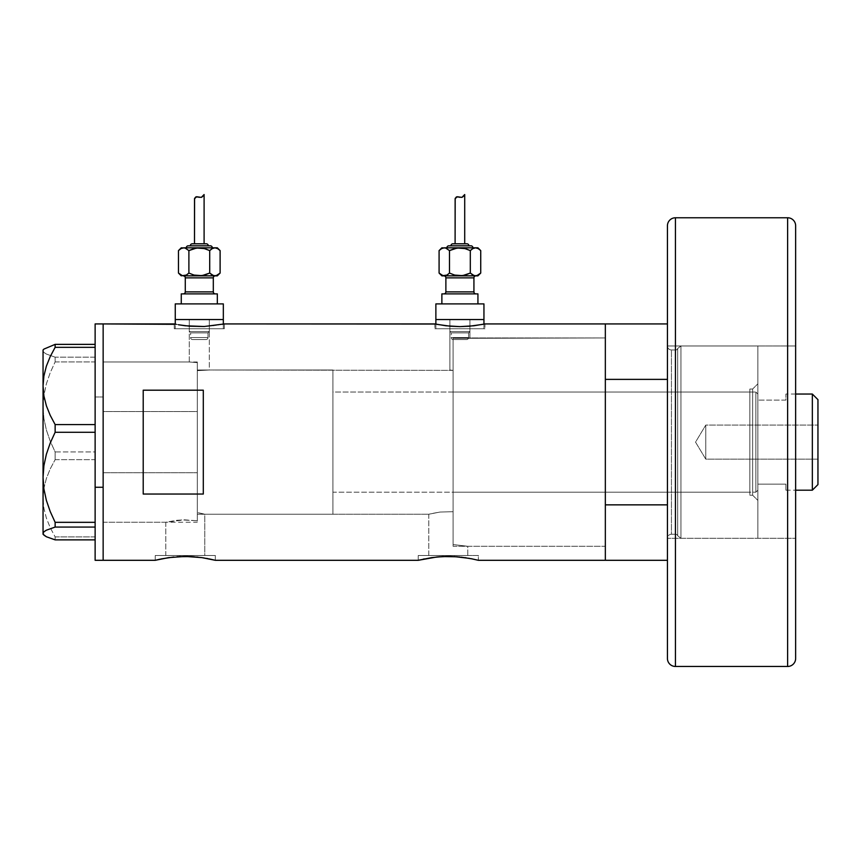 <?xml version="1.0" encoding="UTF-8"?>
<svg xmlns="http://www.w3.org/2000/svg" width="861" height="861" viewBox="0 0 861 861"><rect width="100%" height="100%" fill="white"/><g stroke="black" fill="none" stroke-linecap="round" stroke-linejoin="round"><path stroke-width="0.65" stroke-dasharray="4.3 3.23" d="M214.744 560.156L215.325 560.307L215.325 555.496L185.276 555.496L204.767 555.496L204.767 514.232L197.298 512.586L197.298 370.671L209.309 370.004L453.09 370.381L453.09 511.714L440.068 512.037L428.8 514.232L204.767 514.232L200.419 513.178L204.767 514.232L204.767 555.496L165.786 555.496L165.786 522.24L181.875 519.915L197.298 520.765L197.298 512.586L200.419 513.178L197.298 512.586L197.298 520.765L184.598 519.84L165.786 522.24L103.148 522.24L103.148 361.997L189.28 361.997L189.28 319.528L209.309 319.528L209.309 370.004L197.298 370.671L197.298 362.599L189.28 361.997L197.298 362.599L197.298 520.765L197.298 362.599L197.298 439.314L197.298 362.599L189.28 361.997L103.148 361.997L103.148 560.307L103.148 323.93L103.148 522.24L103.148 361.997L103.148 522.24L165.786 522.24L176.709 520.302L184.598 519.84L197.298 520.765L197.298 362.599L197.298 520.765L197.298 512.586L197.298 520.765L181.886 519.915L165.786 522.24L165.786 555.496L185.276 555.496L155.228 555.496L215.325 555.496L215.325 560.307L203.196 557.82M455.48 338.341L453.09 338.212L453.09 370.381L449.894 370.004L449.894 319.528L469.923 319.528L469.923 337.953L455.48 338.341L605.337 337.953L605.337 546.283L467.781 546.283L467.781 555.496L428.8 555.496L428.8 514.232L430.791 513.716L440.068 512.037L453.09 511.714L453.09 544.55L467.781 546.283L453.09 544.55L453.09 338.212L455.48 338.341L453.09 338.212L453.09 544.55L453.09 338.212L453.09 544.55L467.781 546.283L605.337 546.283L605.337 442.123L605.337 560.307L605.337 504.858L667.436 504.858L667.436 560.307L667.436 379.378L605.337 379.378L605.337 323.93L605.337 560.307L605.337 337.953L455.48 338.341L469.923 337.953L469.923 319.528L435.87 319.528L483.947 319.528L449.894 319.528L469.923 319.528L449.894 319.528L449.894 370.004L453.09 370.381L453.09 338.212L453.09 383.511L453.09 338.212L455.48 338.341M223.333 328.741L223.333 324.145L223.333 328.741L175.257 328.741L223.333 328.741M174.256 323.93L174.256 328.741L199.3 328.741L175.257 328.741L175.257 324.145L175.257 328.741L224.334 328.741L174.256 328.741L174.256 323.93L185.395 325.781L199.311 326.62L213.216 325.781L224.334 323.93L224.334 328.741L224.334 323.93M483.947 328.741L483.947 324.145L483.947 328.741L435.87 328.741L483.947 328.741M435.87 324.145L435.87 328.741L484.947 328.741L434.87 328.741L434.87 323.93L446.009 325.781L459.914 326.62L473.83 325.781L484.947 323.93L484.947 328.741L484.947 323.93L473.83 325.781L459.914 326.62L446.009 325.781L434.87 323.93L434.87 328.741L484.947 328.741L435.87 328.741L435.87 324.145M155.228 560.307L155.228 555.496L155.228 560.307L168.562 557.637M206.511 558.38L191.131 556.572L177.086 556.712M191.131 556.572L187.752 556.443M196.782 557.002L194.242 556.776M201.937 557.627L197.998 557.132M469.525 558.38L454.145 556.572L442.393 556.572L431.565 557.637L418.242 560.307L418.242 555.496L478.339 555.496L478.339 560.307L466.21 557.82M431.576 557.637L436.753 557.002M448.28 556.421L440.1 556.712M454.145 556.572L450.766 556.443M459.796 557.002L457.256 556.776M464.951 557.627L461.012 557.132M174.74 324.037L185.395 325.781L199.311 326.62L213.216 325.781L223.849 324.037M162.406 558.681L161.233 558.918M185.266 556.421L173.739 557.002M209.288 558.918L208.125 558.681M215.325 560.307L214.733 560.156M425.42 558.681L424.247 558.918M472.302 558.918L471.139 558.681M478.339 560.307L477.747 560.156L478.339 560.307L478.339 555.496L418.242 555.496L418.242 560.307M143.206 494.042L203.304 494.042L203.304 390.194L143.206 390.194L143.206 494.042L203.304 494.042L203.304 390.194L143.206 390.194L143.206 494.042M605.337 323.93L605.337 546.283L605.337 337.953L453.09 337.953L453.09 546.283L605.337 546.283L605.337 323.93M453.09 511.714L453.09 383.522L453.09 544.55L453.09 511.714L440.079 512.037L428.8 514.232L428.8 555.496L448.29 555.496L418.242 555.496L467.781 555.496L428.8 555.496L467.781 555.496L467.781 546.283L453.09 544.55L453.09 370.381L209.309 370.004L209.309 319.528L175.257 319.528L223.333 319.528L189.28 319.528L209.309 319.528L189.28 319.528L189.28 361.997L197.298 362.599L197.298 370.671L209.309 370.004L197.298 370.671L197.298 512.586L204.767 514.232L428.8 514.232L440.079 512.037L453.09 511.714M203.304 494.042L203.304 390.194L203.304 494.042M478.339 555.496L454.145 555.496L478.339 555.496M215.325 555.496L155.228 555.496L215.325 555.496M204.767 555.496L165.786 555.496L204.767 555.496M434.87 328.741L455.017 328.741L434.87 328.741M174.256 328.741L224.334 328.741L174.256 328.741M199.3 328.741L222.87 328.741L199.3 328.741M103.148 472.711L197.298 472.711L197.298 361.997L197.298 411.526L103.148 411.526L103.148 522.24L103.148 411.526L197.298 411.526L197.298 522.24L197.298 472.711L103.148 472.711M95.13 396.986L95.13 323.93L95.13 396.986L103.148 396.986L95.13 396.986L95.13 560.307L95.13 396.986M103.148 323.93L103.148 560.307L103.148 323.93M95.13 347.338L95.13 424.581L95.13 347.338M43.933 349.092L43.05 350.771L43.9 352.418L46.354 354.043L55.136 357.175L95.13 357.175L95.13 361.911L55.136 361.911L50.218 372.705L46.365 383.877L43.911 395.274L43.05 406.93L43.922 418.65L46.386 430.037L50.207 441.144L55.136 451.95L95.13 451.95L95.13 361.911L95.13 459.656L55.136 459.656L50.229 468.879L46.408 478.372L43.933 488.176L43.05 498.282L43.9 508.227L46.354 518.031L50.207 527.632L55.136 536.898L95.13 536.898L95.13 459.656L95.13 539.869L95.13 527.061L95.13 539.869L95.13 536.898L55.136 536.898L55.136 539.869L55.136 536.898L50.207 527.632L46.354 518.031L43.9 508.227L43.05 498.282L43.05 406.93L43.922 418.65L46.386 430.037L50.207 441.144L55.136 451.95L55.136 459.656L50.229 468.879L46.408 478.372L43.933 488.176L43.05 498.282L43.05 534.261L43.05 350.771L43.9 352.418L46.354 354.043L55.136 357.175L55.136 361.911L50.218 372.705L46.365 383.877L43.911 395.274L43.05 406.93L43.05 349.975L43.05 350.771L43.933 349.092M95.13 432.287L95.13 522.326L95.13 432.287M95.13 527.061L95.13 522.326L95.13 527.061M55.136 361.911L95.13 361.911L95.13 357.175L55.136 357.175L55.136 361.911M55.136 459.656L95.13 459.656L95.13 451.95L55.136 451.95L55.136 459.656M197.298 472.711L197.298 361.997L197.298 472.711M752.643 495.204L752.643 389.032L757.852 383.823L757.852 500.413L752.643 495.204L749.845 495.204L749.845 389.032L752.643 389.032L752.643 495.204L752.643 389.032L749.845 389.032L749.845 495.204L752.643 495.204L757.852 500.413L757.852 345.971L680.954 345.971L677.661 348.49L677.661 535.746L680.954 538.265L680.954 345.971L680.954 538.265L757.852 538.265L757.852 345.971L757.852 538.265L680.954 538.265L680.954 345.971L757.852 345.971L757.852 500.133L757.852 383.823L752.643 389.032L752.643 495.204M453.09 492.201L453.09 392.035L749.845 392.035L749.845 492.201L453.09 492.201L453.09 491.233L453.09 492.201L749.845 492.201L749.845 442.123L749.845 495.204L749.845 392.035L749.845 492.201L749.845 392.035L453.09 392.035L453.09 546.283L453.09 337.953L605.337 337.953L605.337 504.858L667.436 504.858L667.436 323.93L667.436 504.858L667.436 379.378L605.337 379.378L605.337 546.283L605.337 486.465L605.337 546.283L453.09 546.283L453.09 384.243L453.09 492.201M677.661 348.49A2.002 2.002 0 0 1 675.724 349.975L675.724 534.261A2.002 2.002 0 0 1 677.661 535.746L677.661 348.49L677.661 535.746A2.002 2.002 0 0 0 675.724 534.261L675.724 349.975L671.44 349.975A4.004 4.004 0 0 1 667.436 345.971L667.436 538.265A4.004 4.004 0 0 1 671.44 534.261L671.44 349.975L671.44 534.261L675.724 534.261L671.44 534.261L671.44 349.975L675.724 349.975L675.724 534.261L675.724 349.975A2.002 2.002 0 0 0 677.661 348.49L680.954 345.971L680.954 538.265L677.661 535.746L677.661 348.49M667.436 225.776L667.436 345.971A4.004 4.004 0 0 0 671.44 349.975L671.44 534.261A4.004 4.004 0 0 0 667.436 538.265L667.436 345.971L795.639 345.971L795.639 538.265L667.436 538.265L667.436 226.82M757.852 538.265L757.852 451.541L757.852 538.265M453.09 337.953L453.09 384.243L453.09 337.953M749.845 389.032L749.845 431.759L749.845 389.032M705.772 459.15L705.772 425.086L817.95 425.086L817.95 459.15L705.772 459.15L695.537 442.123L705.772 425.086L705.772 459.15L705.772 425.086L695.537 442.123L705.772 459.15L817.95 459.15L817.95 399.655L817.95 484.582L817.95 425.086L817.95 459.15L817.95 425.086L705.772 425.086L705.772 459.15M785.899 490.189L795.639 490.189L785.899 490.189L785.899 484.14L785.899 490.189L785.899 484.14L757.852 484.14L785.899 484.14L757.852 484.14L757.852 400.096L757.852 490.189L757.852 394.047L755.85 392.035L755.85 492.201L757.852 490.189L755.85 492.201L755.85 392.035L332.906 392.035L332.906 492.201L755.85 492.201L332.906 492.201L332.906 370.004L197.298 370.004L197.298 514.232L332.906 514.232L332.906 370.004L332.906 514.232L197.298 514.232L197.298 370.004L332.906 370.004L332.906 491.233L332.906 392.035L755.85 392.035L755.85 492.201L755.85 392.035L757.852 394.047L757.852 484.14L785.899 484.14L785.899 490.189M785.899 400.096L757.852 400.096L785.899 400.096L785.899 394.047L785.899 400.096L757.852 400.096L785.899 400.096L785.899 397.481L785.899 400.096M795.639 394.047L785.899 394.047L795.639 394.047M332.906 514.232L332.906 449.184L332.906 514.232M197.298 370.004L197.298 514.232L197.298 370.004M812.343 394.047L812.343 490.189L812.343 394.047M785.899 394.047L785.899 397.481L785.899 394.047M675.444 666.468L675.444 217.768L675.444 666.468M787.621 217.768L787.621 666.468L787.621 217.768M795.639 657.417L795.639 658.461M795.639 538.265L795.639 345.971L795.639 538.265L795.639 345.971L667.436 345.971L667.436 538.265L795.639 538.265M667.436 442.123L667.436 537.802L667.436 442.123M207.985 337.555L190.604 337.555A2.002 2.002 0 0 0 192.606 339.557L205.983 339.557A2.002 2.002 0 0 0 207.985 337.555L207.985 332.863L209.309 331.55L189.28 331.55L190.604 332.863L207.985 332.863L190.604 332.863L190.604 337.555L207.985 337.555L190.604 337.555L190.604 332.863L207.985 332.863L207.985 337.555A2.002 2.002 0 0 1 205.983 339.557L192.606 339.557A2.002 2.002 0 0 1 190.604 337.555L207.985 337.555M185.276 277.855L213.313 277.855L185.276 277.855M215.325 275.854L181.273 275.854L215.325 275.854M183.275 293.881L217.327 293.881L183.275 293.881M213.313 291.879L185.276 291.879L213.313 291.879M186.277 247.817L212.312 247.817L186.277 247.817M190.281 245.805L210.31 245.805L190.281 245.805M181.273 303.901L223.333 303.901L181.273 303.901M209.309 331.55L209.309 319.528L189.28 319.528L189.28 331.55L209.309 331.55L189.28 331.55L189.28 319.528L209.309 319.528L209.309 331.55L207.985 332.863L190.604 332.863L189.28 331.55L209.309 331.55M217.327 275.854L199.3 275.854L204.66 275.079L199.3 275.854L217.327 275.854M223.333 319.528L175.257 319.528L223.333 319.528M209.309 319.528L201.248 319.528L209.309 319.528M180.993 275.068L178.507 273.088M186.353 275.079L188.893 273.066L188.893 250.605L188.893 273.066L196.588 275.649M212.215 275.068L213.539 275.649L212.215 275.068M209.707 273.066L209.707 250.605L209.847 273.217M217.585 275.079L220.115 273.066L217.585 275.079M198.385 197.018L201.345 197.384L204.1 194.532M200.871 197.503L203.992 194.704M198.826 197.169L199.87 197.46M195.759 196.954L197.901 196.878M196.512 196.738L197.438 196.782M194.511 198.826L195.189 197.373M194.489 198.999L194.801 197.912M196.62 243.803L204.1 243.803L196.62 243.803M217.327 247.817L199.3 247.817L217.327 247.817M181.014 248.592L178.475 250.605L181.014 248.592M216.272 248.022L217.596 248.592L216.272 248.022M220.093 250.573L217.596 248.592M212.236 248.592L209.707 250.605L202.001 248.011M196.577 248.011L199.3 247.817L196.577 248.011M185.05 248.022L186.374 248.592L185.05 248.022M209.707 250.605L204.649 248.592M188.893 273.066L193.94 275.079M199.365 197.33L201.345 197.384M202.776 196.33L203.713 195.135M468.599 337.555L451.218 337.555A2.002 2.002 0 0 0 453.22 339.557L466.597 339.557A2.002 2.002 0 0 0 468.599 337.555L468.599 332.863L469.923 331.55L449.894 331.55L451.218 332.863L468.599 332.863L451.218 332.863L451.218 337.555L468.599 337.555L451.218 337.555L451.218 332.863L468.599 332.863L468.599 337.555A2.002 2.002 0 0 1 466.597 339.557L453.22 339.557A2.002 2.002 0 0 1 451.218 337.555L468.599 337.555M445.88 277.855L473.927 277.855L445.88 277.855M475.929 275.854L441.876 275.854L475.929 275.854M443.878 293.881L477.93 293.881L443.878 293.881M473.927 291.879L445.88 291.879L473.927 291.879M446.881 247.817L472.926 247.817L446.881 247.817M450.895 245.805L470.924 245.805L450.895 245.805M441.876 303.901L483.947 303.901L441.876 303.901M469.923 331.55L469.923 319.528L449.894 319.528L449.894 331.55L469.923 331.55L449.894 331.55L449.894 319.528L469.923 319.528L469.923 331.55L468.599 332.863L451.218 332.863L449.894 331.55L469.923 331.55M477.93 275.854L459.903 275.854L465.274 275.079L459.903 275.854L477.93 275.854M483.947 319.528L435.87 319.528L483.947 319.528M469.923 319.528L461.862 319.528L469.923 319.528M441.607 275.068L439.11 273.088M446.967 275.079L449.496 273.066L449.496 250.605L449.496 273.066L457.191 275.649M472.829 275.068L474.153 275.649L472.829 275.068M470.31 273.066L470.31 250.605L470.461 273.217M478.189 275.079L480.729 273.066L478.189 275.079M458.988 197.018L461.948 197.384L464.714 194.532M463.907 195.716L463.39 196.33L463.907 195.716M461.485 197.503L463.39 196.33M459.44 197.169L460.474 197.46M456.362 196.954L458.504 196.878M457.126 196.738L458.02 196.782M455.125 198.826L455.792 197.373M455.103 198.999L455.415 197.912M457.234 243.803L464.714 243.803L457.234 243.803M477.93 247.817L459.903 247.817L477.93 247.817M441.618 248.592L439.088 250.605L441.618 248.592M476.886 248.022L478.21 248.592L476.886 248.022M480.696 250.573L478.21 248.592M472.85 248.592L470.31 250.605L462.615 248.011M457.191 248.011L459.903 247.817L457.191 248.011M445.664 248.022L446.977 248.592L445.664 248.022M470.31 250.605L465.263 248.592M449.496 273.066L454.554 275.079M459.978 197.33L461.948 197.384M103.148 361.997L197.298 361.997M103.148 522.24L197.298 522.24"/><path stroke-width="1.29" d="M223.333 324.145L223.333 319.528L175.257 319.528L175.257 324.145L175.257 319.528L223.333 319.528L223.333 324.145M483.947 324.145L483.947 319.528L435.87 319.528L435.87 324.145L435.87 319.528L483.947 319.528L483.947 324.145M174.256 323.93L103.148 323.93L103.148 560.307L155.228 560.307L168.562 557.637L155.228 560.307L103.148 560.307L103.148 323.93L176.171 324.328M484.947 323.93L605.337 323.93L484.947 323.93L473.83 325.781L459.892 326.62L445.987 325.781L434.87 323.93L224.334 323.93L204.197 326.513L185.373 325.781L178.485 324.758L189.7 326.222L204.197 326.513L224.334 323.93L435.354 324.037M168.648 557.627L185.287 556.421L201.937 557.627M177.086 556.712L191.153 556.572L201.98 557.637L215.325 560.307L209.288 558.918M180.336 556.529L179.379 556.572M187.752 556.443L185.266 556.421M194.242 556.776L191.164 556.572M197.998 557.132L196.792 557.002M203.196 557.82L214.744 560.156M418.823 560.156L431.576 557.637L418.242 560.307L215.325 560.307L418.242 560.307L436.775 557.002L448.301 556.421L459.796 557.002M431.662 557.627L442.403 556.572L457.256 556.776M440.1 556.712L436.753 557.002M443.35 556.529L442.393 556.572M450.766 556.443L448.269 556.421M466.21 557.82L464.951 557.627M461.012 557.132L472.302 558.918M471.139 558.681L478.339 560.307L605.337 560.307L605.337 323.93L605.337 379.378L667.436 379.378L605.337 379.378L605.337 323.93L667.436 323.93M143.206 390.194L203.304 390.194L203.304 494.042L143.206 494.042L143.206 390.194L203.304 390.194L203.304 494.042L143.206 494.042L143.206 390.194M161.233 558.918L173.761 557.002M208.125 558.681L206.511 558.38M215.325 560.307L214.733 560.156M424.247 558.918L423.321 559.112M454.167 556.572L469.525 558.38M605.337 323.93L605.337 560.307L605.337 504.858L667.436 504.858L605.337 504.858L605.337 560.307L667.436 560.307L478.339 560.307M155.228 560.307L160.307 559.112M483.032 324.317L469.493 326.222L459.892 326.62L450.303 326.222L436.785 324.328M224.334 323.93L222.429 324.317M95.13 560.307L95.13 323.93L95.13 487.251L103.148 487.251L103.148 323.93L103.148 487.251L95.13 487.251L95.13 560.307L103.148 560.307L103.148 487.251L103.148 560.307M43.933 535.144L43.05 533.465L43.9 531.818L46.354 530.193L55.136 527.061L55.136 522.326L50.218 511.531L46.365 500.359L43.911 488.962L43.05 477.306L43.05 534.261L46.408 536.769L55.136 539.869L95.13 539.869L55.136 539.869L46.408 536.769L43.933 535.144L43.05 533.465L43.9 531.818L46.354 530.193L55.136 527.061L55.136 522.326L95.13 522.326L55.136 522.326L50.218 511.531L46.365 500.359L43.911 488.962L43.05 477.306L43.922 465.586L46.386 454.199L50.207 443.092L55.136 432.287L55.136 424.581L95.13 424.581L55.136 424.581L50.229 415.357L46.408 405.865L43.933 396.06L43.05 385.954L43.9 376.009L46.354 366.205L50.207 356.605L55.136 347.338L95.13 347.338L55.136 347.338L55.136 344.368L43.933 349.092L43.05 349.975L43.05 385.954L43.9 376.009L46.354 366.205L50.207 356.605L55.136 347.338L55.136 344.368L43.933 349.092M95.13 344.368L55.136 344.368L95.13 344.368M55.136 527.061L95.13 527.061L55.136 527.061M55.136 432.287L95.13 432.287L55.136 432.287L55.136 424.581L50.229 415.357L46.408 405.865L43.933 396.06L43.05 385.954L43.05 477.306L43.922 465.586L46.386 454.199L50.207 443.092L55.136 432.287M43.05 534.261L43.05 349.975M812.343 490.189L817.95 484.582L817.95 399.655L812.343 394.047L812.343 490.189L812.343 394.047L795.639 394.047L812.343 394.047L817.95 399.655L817.95 484.582L812.343 490.189L795.639 490.189L812.343 490.189M667.436 225.776L667.436 226.82L667.436 225.776A8.007 8.007 0 0 1 675.444 217.768L787.621 217.768L787.621 666.468A8.007 8.007 0 0 0 795.639 658.461L795.639 225.776A8.007 8.007 0 0 0 787.621 217.768L675.444 217.768A8.007 8.007 0 0 0 667.436 225.776L667.436 658.461A8.007 8.007 0 0 0 675.444 666.468L675.444 217.768L675.444 666.468L787.621 666.468L787.621 217.768A8.007 8.007 0 0 1 795.639 225.776L795.639 657.417M795.639 658.461A8.007 8.007 0 0 1 787.621 666.468L675.444 666.468A8.007 8.007 0 0 1 667.436 658.461L667.436 226.82M183.275 275.854A2.002 2.002 0 0 1 185.276 277.855L185.276 291.879A2.002 2.002 0 0 1 183.275 293.881A2.002 2.002 0 0 0 185.276 291.879L213.313 291.879L213.313 277.855A2.002 2.002 0 0 1 215.325 275.854A2.002 2.002 0 0 0 213.313 277.855L185.276 277.855A2.002 2.002 0 0 0 183.275 275.854M215.325 293.881A2.002 2.002 0 0 1 213.313 291.879A2.002 2.002 0 0 0 215.325 293.881M212.312 247.817A2.002 2.002 0 0 0 210.31 245.805L188.279 245.805A2.002 2.002 0 0 0 186.277 247.817A2.002 2.002 0 0 1 188.279 245.805L210.31 245.805A2.002 2.002 0 0 1 212.312 247.817M206.306 243.803A2.002 2.002 0 0 1 208.308 245.805A2.002 2.002 0 0 0 206.306 243.803L192.283 243.803A2.002 2.002 0 0 0 190.281 245.805A2.002 2.002 0 0 1 192.283 243.803L206.177 243.803M202.001 248.011L204.66 248.592L196.588 248.011L188.893 250.605L193.94 248.592L188.893 250.605L185.029 248.011L181.273 247.817L178.475 250.605L180.993 248.592L183.684 247.817L217.327 247.817L183.684 247.817L180.993 248.592L178.475 250.605L181.273 247.817L185.029 248.011L188.893 250.605L193.94 248.592L199.3 247.817L204.66 248.592L209.707 250.605L212.215 248.592L214.906 247.817L217.585 248.592L220.115 250.605L217.596 248.592M194.672 198.213L196.512 196.738L201.345 197.384L204.1 194.532L204.1 243.803L204.1 194.532L201.345 197.384L196.523 196.738L194.511 198.826L194.489 243.803L194.575 198.525M216.272 275.649L217.327 275.854L220.115 273.066L217.596 275.068L214.906 275.854L217.327 275.854L220.115 273.066L220.115 250.605L220.115 273.066L216.262 275.649M217.327 303.901L217.327 293.881L181.273 293.881L181.273 303.901L181.273 293.881L217.327 293.881L217.327 303.901M223.333 319.528L223.333 303.901L175.257 303.901L175.257 319.528L223.333 319.528L223.333 303.901L175.257 303.901L175.257 319.528L223.333 319.528M183.608 275.854L214.906 275.854L216.251 275.66L213.56 275.66L209.707 273.066L212.226 275.079L209.707 273.066L204.649 275.079L209.707 273.066L212.215 275.068L214.906 275.854L199.892 275.843M213.313 277.855L213.313 291.879L185.276 291.879L185.276 277.855L213.313 277.855M182.317 275.649L178.475 273.066L178.475 250.605L178.475 273.066L180.993 275.068M199.3 275.854L193.929 275.079L202.001 275.649L209.707 273.066L204.66 275.079L199.3 275.854L183.684 275.854L186.353 275.079L182.338 275.66L178.475 273.066L181.273 275.854M196.577 275.649L194.866 275.316M186.353 275.079L188.893 273.066L188.893 250.605L188.893 273.066L193.929 275.079L188.893 273.066L186.374 275.068L188.936 273.088M203.045 196.017L202.141 196.921M198.385 197.018L195.759 196.954L197.901 196.878M196.512 196.738L199.365 197.33M214.981 247.817L212.236 248.592L209.664 250.583M212.236 248.592L209.707 250.605L209.707 273.066L209.707 250.605L203.723 248.345M185.05 248.022L188.893 250.605L185.05 248.022M199.3 247.817L198.697 247.817M214.906 247.817L217.585 248.592L220.115 250.605L217.327 247.817M183.684 275.854L182.338 275.66M195.759 196.954L194.489 198.999L195.759 196.954L197.686 196.835M443.878 275.854A2.002 2.002 0 0 1 445.88 277.855L445.88 291.879A2.002 2.002 0 0 1 443.878 293.881A2.002 2.002 0 0 0 445.88 291.879L473.927 291.879L473.927 277.855A2.002 2.002 0 0 1 475.929 275.854A2.002 2.002 0 0 0 473.927 277.855L445.88 277.855A2.002 2.002 0 0 0 443.878 275.854M475.929 293.881A2.002 2.002 0 0 1 473.927 291.879A2.002 2.002 0 0 0 475.929 293.881M472.926 247.817A2.002 2.002 0 0 0 470.924 245.805L448.893 245.805A2.002 2.002 0 0 0 446.881 247.817A2.002 2.002 0 0 1 448.893 245.805L470.924 245.805A2.002 2.002 0 0 1 472.926 247.817M466.92 243.803A2.002 2.002 0 0 1 468.922 245.805A2.002 2.002 0 0 0 466.92 243.803L452.897 243.803A2.002 2.002 0 0 0 450.895 245.805A2.002 2.002 0 0 1 452.897 243.803L466.78 243.803M462.615 248.011L465.274 248.592L457.191 248.011L449.496 250.605L454.554 248.592L449.496 250.605L445.643 248.011L441.876 247.817L439.088 250.605L441.607 248.592L444.298 247.817L477.93 247.817L444.298 247.817L441.607 248.592L439.088 250.605L441.876 247.817L445.643 248.011L449.496 250.605L454.554 248.592L459.903 247.817L465.274 248.592L470.31 250.605L472.829 248.592L475.52 247.817L478.189 248.592L480.729 250.605L478.21 248.592M455.286 198.213L457.126 196.738L461.948 197.384L464.714 194.532L464.714 243.803L464.714 194.532L461.948 197.384L457.126 196.738L455.125 198.826L455.103 243.803L455.189 198.525M476.886 275.649L477.93 275.854L480.729 273.066L478.21 275.068L475.52 275.854L477.93 275.854L480.729 273.066L480.729 250.605L480.729 273.066L476.876 275.649M477.93 303.901L477.93 293.881L441.876 293.881L441.876 303.901L441.876 293.881L477.93 293.881L477.93 303.901M483.947 319.528L483.947 303.901L435.87 303.901L435.87 319.528L483.947 319.528L483.947 303.901L435.87 303.901L435.87 319.528L483.947 319.528M442.931 275.649L446.967 275.079L441.876 275.854L475.52 275.854L476.865 275.66L474.174 275.66L470.31 273.066L472.84 275.079L470.31 273.066L465.263 275.079L470.31 273.066L472.829 275.068L475.509 275.854M473.927 277.855L473.927 291.879L445.88 291.879L445.88 277.855L473.927 277.855M475.52 275.854L459.903 275.854L454.543 275.079L462.615 275.649L470.31 273.066L465.274 275.079L459.903 275.854L444.298 275.854L441.618 275.079L439.088 273.066L439.088 250.605L439.088 273.066L441.607 275.068M457.191 275.649L455.48 275.316M446.967 275.079L449.496 273.066L449.496 250.605L449.496 273.066L454.543 275.079L449.496 273.066L446.977 275.068L449.539 273.088M463.659 196.017L462.755 196.921M458.988 197.018L456.373 196.954L458.504 196.878M457.126 196.738L459.978 197.33M475.595 247.817L472.85 248.592L470.267 250.583M472.85 248.592L470.31 250.605L470.31 273.066L470.31 250.605L464.337 248.345M445.664 248.022L449.496 250.605L445.664 248.022M459.903 275.854L460.506 275.843M459.903 247.817L459.3 247.817M475.52 247.817L478.189 248.592L480.729 250.605L477.93 247.817M442.941 275.66L439.088 273.066L441.876 275.854M456.373 196.954L455.103 198.999L456.362 196.954L458.3 196.835M95.13 323.93L103.148 323.93"/></g></svg>
